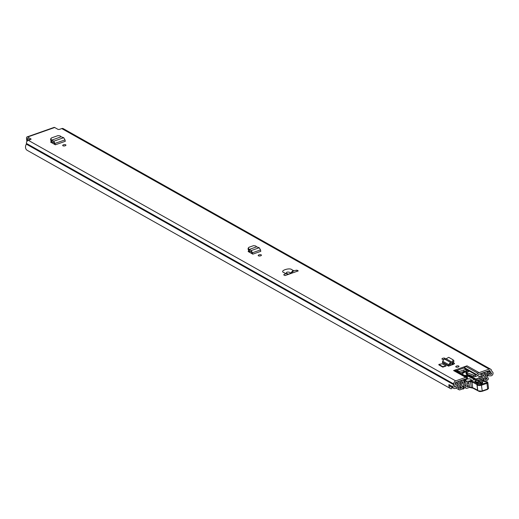 <?xml version="1.0" encoding="UTF-8"?>
<svg xmlns="http://www.w3.org/2000/svg" width="519" height="519" viewBox="0 0 519 519"><rect width="100%" height="100%" fill="white"/><g stroke="black" fill="none" stroke-linecap="round" stroke-linejoin="round"><path stroke-width="0.78" d="M260.668 255.815A1.628 0.662 173.2 0 1 258.196 255.53A1.628 0.662 173.2 0 1 258.968 254.861A1.628 0.662 173.2 0 1 261.44 255.147A1.628 0.662 173.2 0 1 260.668 255.815M63.454 144.814A1.628 0.662 173.2 0 1 65.926 145.099A1.628 0.662 173.2 0 1 65.154 145.774A1.628 0.662 173.2 0 1 62.682 145.489A1.628 0.662 173.2 0 1 63.454 144.814M443.414 359.44A1.628 0.662 173.2 0 1 441.948 358.953A1.628 0.662 173.2 0 1 442.713 358.285A1.628 0.662 173.2 0 1 445.185 358.571A1.628 0.662 173.2 0 1 445.036 358.895M456.538 366.064A1.628 0.662 173.2 0 1 459.01 366.349A1.628 0.662 173.2 0 1 458.238 367.024A1.628 0.662 173.2 0 1 455.766 366.738A1.628 0.662 173.2 0 1 456.538 366.064M51.258 142.491L51.167 141.226L50.661 142.154L55.345 144.795L65.277 141.298L65.011 139.877L63.72 137.71L61.145 136.795L60.172 135.933L58.044 135.608L51.375 137.957L50.888 139.202L51.712 140.111L51.744 141.512L50.628 140L50.687 138.696L50.836 140.5M446.119 365.986L442.188 363.774L438.84 364.416L442.772 366.628L446.119 365.986L442.837 367.141L442.772 366.628M438.84 364.416L438.905 364.928L442.837 367.141M298.256 270.905L296.946 270.165A20.079 8.109 -6.8 0 0 293.702 270.808L291.678 269.536C289.089 267.532 279.722 270.827 283.504 272.41L285.82 273.578A20.079 8.109 -6.8 0 0 283.672 274.836L284.983 275.57L298.256 270.905M449.071 384.676A2.258 1.81 119.4 0 0 449.889 386.175L453.82 388.387A2.258 1.81 119.4 0 1 452.996 386.837L452.938 386.856A4.768 3.821 -60.6 0 1 453.729 384.696A0.629 0.5 119.4 0 0 453.833 384.242L453.807 383.989A2.576 2.063 -60.6 0 1 455.701 380.888L465.705 377.371L453.587 370.547A3.763 3.017 -60.6 0 1 454.8 370.378L456.409 370.495A1.881 1.505 119.4 0 0 457.018 370.41L463.837 368.01A1.881 1.505 119.4 0 0 464.414 367.679L465.867 366.479A3.763 3.017 -60.6 0 1 467.022 365.824L453.587 370.547M467.022 365.824L479.141 372.642L489.145 369.126A2.576 2.063 -60.6 0 1 490.689 369.217A2.576 2.063 -60.6 0 1 491.603 370.696L491.629 370.942A0.629 0.5 119.4 0 0 491.83 371.293A4.768 3.821 -60.6 0 1 493.05 372.746L492.992 372.765A2.258 1.81 119.4 0 1 491.37 375.737A2.258 1.81 119.4 0 1 490.695 375.84L487.996 375.73L488.308 374.167L491.006 374.283A0.629 0.5 -60.6 0 0 491.571 373.265L487.802 371.143M30.906 139.332L30.848 138.845L27.604 137.022A2.576 1.135 -109.4 0 0 27.033 136.932L54.106 127.408A2.576 1.135 70.6 0 1 54.683 127.499L57.92 129.322A1.252 0.506 173.2 0 0 59.64 129.315L61.761 128.569L489.145 369.126M30.848 138.845A1.252 0.506 173.2 0 1 31.036 139.073A1.252 0.506 173.2 0 1 30.446 139.585L28.318 140.331A2.576 2.063 119.4 0 0 26.424 143.439L26.45 143.685A0.629 0.5 -60.6 0 1 26.346 144.146A4.768 3.821 119.4 0 0 27.235 150.348A4.768 3.821 119.4 0 0 27.416 150.445M454.547 363.508L453.301 362.677M454.514 363.676L454.32 363.248L453.885 364.143L448.52 366.142L442.389 362.697L442.623 362.353L448.753 365.798L448.52 366.142M248.731 251.845L248.646 250.58L248.14 251.507L252.824 254.148L260.785 251.345L260.525 249.918L259.228 247.751L256.652 246.836L255.685 245.98L253.557 245.656L248.854 247.31L248.367 248.556L249.191 249.464L249.224 250.865L248.108 249.354L248.16 248.05L248.309 249.853M290.977 273.312L289.226 272.177C287.13 271.872 286.177 272.209 286.358 273.182L288.434 274.207A20.079 8.109 -6.8 0 1 290.977 273.312L293.702 270.808M475.274 375.075L475.449 376.554A1.252 0.506 173.2 0 1 473.879 376.625L473.704 375.14A1.252 0.506 -6.8 0 0 475.274 375.075L475.955 374.835L463.837 368.01M475.449 376.554L476.092 376.327A3.763 3.017 119.4 0 0 477.246 375.665L478.7 374.471A1.881 1.505 -60.6 0 1 479.277 374.141L489.32 370.605A0.941 0.753 -60.6 0 1 490.221 371.182L490.247 371.429A2.258 1.81 119.4 0 0 490.98 372.681A3.14 2.511 -60.6 0 1 491.571 373.265M479.141 372.642A3.763 3.017 119.4 0 0 477.986 373.304L465.867 366.479M464.414 367.679L476.533 374.504L477.986 373.304M476.533 374.504A1.881 1.505 -60.6 0 1 475.955 374.835M453.82 388.387A2.258 1.81 119.4 0 0 455.169 388.465A2.258 1.81 119.4 0 0 455.818 388.108L458.271 386.181L457.628 384.962L455.169 386.889A0.629 0.5 -60.6 0 1 454.417 386.337A3.14 2.511 -60.6 0 1 454.832 385.396A2.258 1.81 119.4 0 0 455.215 383.755L455.182 383.502A0.941 0.753 -60.6 0 1 455.877 382.367L465.926 378.838A1.881 1.505 -60.6 0 1 466.529 378.753L466.652 377.19A3.763 3.017 119.4 0 0 465.705 377.371M473.704 375.14L467.158 372.908A3.14 1.265 173.2 0 1 466.795 372.746L465.971 372.253L468.813 371.468L466.263 369.969A1.881 0.759 -6.8 0 0 463.694 369.982L459.393 371.494A1.881 0.759 -6.8 0 0 459.127 371.598L458.731 372.168L467.113 376.891L466.899 377.183L467.113 376.891M467.308 378.487L466.847 378.773L467.308 378.487M473.879 376.625L467.334 374.387A3.14 1.265 173.2 0 1 466.977 374.231L466.179 373.667M467.476 372.039L466.445 371.455A1.881 0.759 -6.8 0 0 466.27 371.37M464.862 371.247A1.881 0.759 -6.8 0 0 463.869 371.461L459.931 372.85M456.409 370.495L458.731 372.168M250.346 251.456L248.932 251.955M52.873 142.102L51.452 142.602M453.723 364.202L452.497 363.514M294.111 272.365L294.312 272.19A20.079 8.109 173.2 0 1 295.058 272.027M285.158 275.511A20.079 8.109 173.2 0 1 285.684 275.226L285.852 275.265M27.591 140.74L27.397 139.079A0.941 0.415 -109.4 0 1 27.572 138.469A0.941 0.415 -109.4 0 1 27.786 138.502L29.992 139.747M487.704 371.176A0.629 0.5 -60.6 0 1 487.244 372.045M450.79 386.681A3.14 2.511 119.4 0 0 451.42 387.226A3.14 2.511 119.4 0 0 451.802 387.395L451.069 386.979L451.802 387.395M452.938 386.856L448.948 384.605A4.768 3.821 119.4 0 0 450.615 388.647A4.768 3.821 119.4 0 0 450.803 388.744A0.941 0.753 119.4 0 0 451.952 388.134L452.017 387.985A0.5 0.402 119.4 0 0 451.815 387.401M490.689 369.217L63.305 128.667A2.576 2.063 119.4 0 0 61.761 128.569M486.893 375.659L487.094 375.775A0.941 0.753 119.4 0 0 488.139 375.73M27.033 136.932A2.576 1.135 -109.4 0 0 26.54 138.599L26.891 141.512M486.932 375.127L487.996 375.73M487.477 373.699L488.308 374.167M455.195 383.593L457.628 384.962M466.652 377.19L454.8 370.378M285.82 273.578L288.434 274.207M297.082 271.32L296.946 270.165M446.081 358.798L452.017 362.132L452.704 361.367L453.003 359.751L448.721 357.338L446.081 358.798L444.394 358.973L450.486 362.405L448.734 364.63L448.753 365.798L450.142 365.486A1.946 1.557 -60.6 0 1 450.142 365.571M444.394 358.973L442.616 361.185L442.623 362.353M450.142 365.486L450.486 362.405L452.017 362.132L452.769 363.274L453.548 362.405L453.982 360.9L453.003 359.751M452.769 363.274L452.075 363.683L452.049 362.217M450.401 363.955L452.075 363.683M51.725 140.435L51.855 141.596L54.08 142.706L54.489 144.308L55.345 144.795M54.08 142.706L53.833 141.187L51.692 140.117L61.145 136.795M63.72 137.71L53.833 141.187L55.312 144.613M249.204 249.788L249.328 250.949L251.559 252.059L251.968 253.661L252.824 254.148M251.559 252.059L251.313 250.541L249.165 249.47L256.652 246.836M259.228 247.751L251.313 250.541L252.792 253.966M466.613 386.577L466.659 386.331A4.301 3.445 -60.6 0 0 466.334 381.277A0.941 0.753 119.4 0 0 465.102 381.627L465.005 382.302A2.666 2.134 -60.6 0 1 465.524 385.682A1.946 1.557 119.4 0 0 465.919 388.154A1.946 1.557 119.4 0 0 467.087 388.225L469.513 387.375M466.912 386.746L468.495 386.188M480.588 379.383A2.666 2.134 -60.6 0 1 480.918 376.703L480.672 376.152A0.941 0.753 119.4 0 0 479.459 376.664L477.428 375.516M479.031 378.189A4.301 3.445 -60.6 0 1 479.459 376.664M465.05 371.124L465.284 371.117A1.252 0.506 -6.8 0 1 466.244 371.351L466.724 371.851L466.38 372.013L464.829 372.11L465.05 371.124L463.837 371.915L462.202 373.459L462.39 374.231M462.079 373.901L464.829 372.11M466.951 376.8L466.776 375.321L466.756 376.69M467.353 377.151L467.009 374.244L467.314 377.222M464.563 375.458L466.776 375.321L466.62 374.03M467.197 375.84L474.658 379.389M468.813 383.424L467.126 382.522M464.732 380.349L465.251 380.057L463.876 379.558M469.189 386.558L467.068 385.429M482.216 383.249L482.255 383.165C481.554 383.651 480.458 383.781 478.959 383.567L475.573 381.465A0.941 0.766 121.8 0 1 475.787 381.692C475.696 380.732 476.643 380.421 478.628 380.751L482.229 383.178M481.814 383.703L478.427 381.601L476.17 382.354M479.309 378.585L478.784 378.163L479.309 378.585L478.784 378.163L468.813 381.394A6.273 2.537 -6.8 0 0 470.246 381.692A6.273 2.537 173.2 0 1 472.011 382.094A35.753 14.441 173.2 0 1 476.967 384.67L477.649 390.366A35.753 14.441 -6.8 0 0 472.692 387.797A6.273 2.537 -6.8 0 0 470.928 387.388A6.273 2.537 173.2 0 1 469.403 387.064A0.629 0.435 108 0 0 469.656 387.44L469.656 387.44A0.629 0.435 108 0 0 469.922 387.414M481.327 384.391L482.281 391.255L487.523 389.438L488.509 388.29L487.828 382.594A1.758 0.707 -6.8 0 0 487.601 382.295A0.629 0.513 121.8 0 0 487.393 381.945L487.828 382.594A1.758 0.707 -6.8 0 1 486.958 383.333L486.569 382.574L481.327 384.391A2.511 1.012 173.2 0 1 477.629 384.151L477.091 384.851A3.14 1.265 -6.8 0 0 481.716 385.15L486.958 383.333L487.633 389.029L482.398 390.846A3.14 1.265 173.2 0 1 477.772 390.548L478.304 390.788M488.509 388.29A1.758 0.707 173.2 0 1 487.633 389.029L482.372 391.151M478.713 378.202L483.111 381.16A3.14 1.265 -6.8 0 0 485.382 381.569A2.07 0.837 173.2 0 1 486.88 381.841L486.991 381.906A1.129 0.454 173.2 0 1 486.569 382.574M478.752 378.033L468.735 381.459L469.364 386.733M478.356 383.509C481.405 384.021 482.852 383.535 482.709 382.068L479.322 379.966C476.28 379.46 474.827 379.94 474.969 381.407L478.356 383.509A0.941 0.766 121.8 0 1 478.959 383.567M476.987 382.633L477.74 382.386L479.939 383.755M469.838 380.862A2.822 1.142 -6.8 0 0 471.168 379.7A2.822 1.142 -6.8 0 0 466.892 379.207A2.822 1.142 -6.8 0 0 465.562 380.369A2.822 1.142 -6.8 0 0 469.838 380.862M459.769 388.549L459.782 388.497A4.457 3.568 -60.6 0 0 459.107 382.879L461.151 382.062L461.002 380.803L458.984 381.51A1.44 1.155 119.4 0 0 458.374 384.041A3.075 2.459 -60.6 0 1 458.835 387.927A1.44 1.155 119.4 0 0 459.977 389.834L461.975 389.133A1.44 1.155 119.4 0 0 462.559 386.59A2.601 2.082 -60.6 0 1 462.157 383.21A1.44 1.155 119.4 0 0 462.41 382.146L462.643 381.536M459.828 388.582L461.845 387.771A3.983 3.192 -60.6 0 1 461.229 382.607L461.209 382.276A1.628 1.304 -60.6 0 1 462.41 380.31L462.234 380.135M484.311 381.459L482.975 380.148L482.774 374.614L483.144 374.387L483.267 374.815A1.44 1.155 119.4 0 0 483.74 375.62A2.601 2.082 -60.6 0 1 484.143 378.993A1.44 1.155 119.4 0 0 485.271 380.94L487.263 380.239A1.44 1.155 119.4 0 0 487.873 377.709A3.075 2.459 -60.6 0 1 487.412 373.829A1.44 1.155 119.4 0 0 486.271 371.915L484.253 372.623L484.337 373.842M482.501 373.005L482.845 373.122A1.628 1.304 -60.6 0 1 483.818 373.18A1.628 1.304 -60.6 0 1 484.402 374.121L484.454 374.439A3.983 3.192 -60.6 0 1 485.07 379.603L487.14 378.876A4.457 3.568 -60.6 0 1 486.465 373.252L484.409 373.881M54.054 144.068L54.424 143.938M462.559 388.75L463.182 389.101L462.792 388.848L463.902 386.863L462.818 381.634M463.182 389.101L464.784 387.712A1.693 1.356 119.4 0 0 465.05 386.344L463.973 381.115A1.57 1.259 119.4 0 0 462.494 380.278M481.788 380.129L481.593 374.919A1.57 1.259 119.4 0 1 482.761 373.148M29.843 139.663L29.505 139.78A1.44 1.155 119.4 0 0 28.993 140.098M461.475 373.719L462.195 373.466M462.176 372.058L463.019 372.532M54.683 127.499L27.604 137.022M28.318 140.331L455.701 380.888M293.183 270.38L290.731 273.026M457.018 370.41L459.127 371.598M454.397 386.447L455.169 386.889M488.074 371.046L490.98 372.681M488.989 370.722L490.247 371.429M489.248 370.631L490.221 371.182M26.346 144.146L453.729 384.696M26.45 143.685L453.833 384.242M26.424 143.439L453.807 383.989M27.397 139.079L28.266 138.774M487.471 372.292L491.006 374.283M466.977 374.231L466.795 372.746M467.334 374.387L467.158 372.908M459.523 372.623L459.393 371.494M463.869 371.461L463.694 369.982M466.445 371.455L466.263 369.969M466.192 373.79L466.017 372.305M452.704 361.367L453.548 362.405M442.616 361.185L448.734 364.63L450.122 364.319M65.011 139.877L55.098 143.361L54.274 143.056M260.525 249.918L252.578 252.714L251.747 252.409M467.061 374.692L475.132 379.233M464.836 385.293L465.524 385.682M464.109 381.802L465.005 382.302M463.506 379.687L466.075 381.134M468.086 374.647L475.832 379M465.102 381.627L463.934 380.972M464.025 381.387L464.946 381.906M470.422 380.927L471.291 387.706M477.486 383.95A36.382 14.694 -6.8 0 0 472.42 381.309A0.629 0.454 -69.4 0 0 472.011 382.094L472.692 387.797A0.629 0.454 110.6 0 0 473.231 388.147M477.629 384.151A0.629 0.558 -35.2 0 0 477.091 384.851L477.772 390.548A0.629 0.558 144.8 0 0 477.863 390.781L482.145 391.229A2.511 1.012 -6.8 0 1 478.447 390.989M483.682 381.407A0.629 0.513 121.8 0 0 483.111 381.16M487.335 381.913A0.629 0.513 121.8 0 0 487.283 381.874L487.283 381.874A0.629 0.513 121.8 0 0 486.88 381.841M480.425 379.285L483.513 381.199L487.393 381.945A0.629 0.513 121.8 0 0 486.991 381.906M472.42 381.309A6.903 2.79 -6.8 0 0 470.629 380.881M478.427 381.601A0.941 0.766 -58.2 0 1 477.74 382.386M482.709 382.068A0.941 0.766 121.8 0 0 482.021 382.853M475.618 381.53L475.56 381.459A0.941 0.766 121.8 0 0 474.969 381.407M479.322 379.966A0.941 0.766 121.8 0 0 478.628 380.751M463.519 371.585L463.96 371.831M451.329 363.8L452.724 364.585M451.952 363.702L453.197 364.403M455.63 382.503L458.374 384.041M457.213 387.012L458.835 387.927M463.902 386.863L461.839 385.701M479.854 373.933L481.593 374.919M482.904 378.299L484.143 378.993M482.787 375.081L483.74 375.62M482.78 374.543L483.267 374.815M460.372 387.07L461.819 387.881M460.405 386.96L461.845 387.771M460.606 382.25L461.229 382.607M460.658 382.231L461.242 382.561M485.7 378.066L487.14 378.876M485.674 378.176L487.114 378.987M462.053 386.104L463.85 387.116M463.175 372.408L462.41 371.974M27.235 150.348L450.615 388.647M486.893 375.698L487.244 375.899M451.874 387.427L451.043 386.96M466.146 373.732L465.971 372.253M467.295 377.06L467.483 378.656M463.532 379.674L466.218 381.186M464.868 387.557L465.919 388.154M468.612 381.737L469.228 386.921A0.629 0.629 0 0 0 469.656 387.44L472.945 388.167L477.843 390.71M480.451 379.298L479.134 378.254M471.252 380.382L471.168 379.7M465.621 380.855L465.562 380.369M455.954 388.004L459.114 389.782M486.485 371.604L487.133 371.967M482.975 380.083L484.402 380.888M483.118 372.785L483.818 373.18M462.747 379.953L463.435 380.336"/></g></svg>
